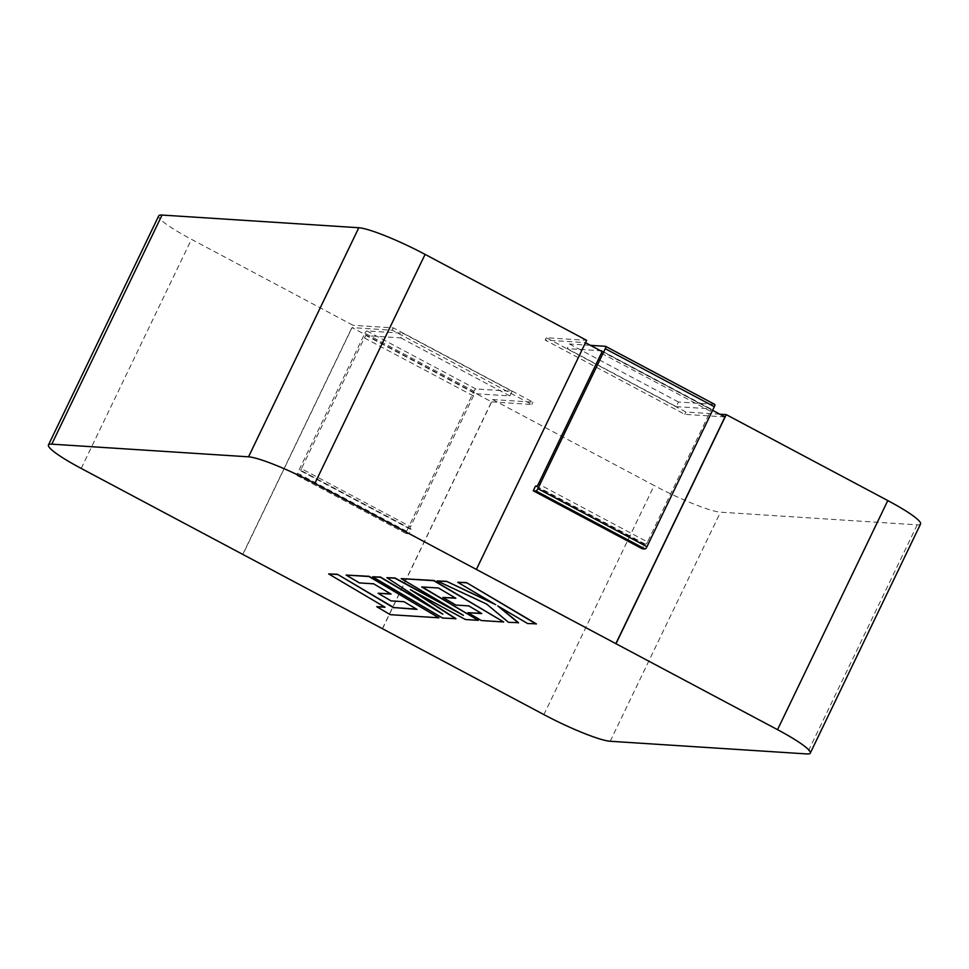<?xml version="1.0" encoding="UTF-8"?>
<svg xmlns="http://www.w3.org/2000/svg" width="969" height="969" viewBox="0 0 969 969"><rect width="100%" height="100%" fill="white"/><g stroke="black" fill="none" stroke-linecap="round" stroke-linejoin="round"><path stroke-width="0.73" stroke-dasharray="4.84 3.63" d="M382.525 628.675L491.671 401.893L352.062 327.619L242.928 554.389M512.08 391.294L509.851 395.921L475.391 393.705A2.592 0.775 -62 0 0 473.441 395.958L410.517 526.712A2.592 0.775 -62 0 0 410.141 529.05A2.592 0.775 -62 0 0 410.238 529.074L411.256 529.147L409.027 533.774L299.954 475.743L297.265 475.561L406.338 533.592A2.592 0.775 118 0 1 406.229 533.568A2.592 0.775 118 0 1 406.605 531.23L473.986 391.222A2.592 0.775 118 0 1 475.936 388.969L512.08 391.294L403.007 333.263L400.778 337.89L366.33 335.674L475.391 393.705M509.851 395.921L400.778 337.89M491.671 401.893L531.836 404.485L392.239 330.199L352.062 327.619M411.256 529.147L302.183 471.116L299.954 475.743M242.759 554.377L353.007 325.293L191.462 239.331A56.808 7.268 25.7 0 1 158.71 215.881M382.392 628.602L492.615 399.567L654.172 485.517L543.912 714.613M492.615 399.567L532.95 402.159L393.353 327.885L353.007 325.293M719.858 414.211L685.907 412.019L546.298 337.745L586.645 340.337M920.55 524.023A56.808 7.268 25.7 0 1 917.219 524.847L720.464 512.177A56.808 7.268 25.7 0 1 654.172 485.517M714.613 404.339L678.47 402.014L676.241 406.641L567.18 348.61L600.623 350.766M676.241 406.641L709.696 408.797L601.906 351.456M712.59 410.335L601.822 350.935M724.969 416.924L684.792 414.332L545.184 340.058L585.361 342.638L476.215 569.421M536.487 486.208L645.548 544.239L644.542 544.166L642.314 548.793M644.542 544.166L535.482 486.135M545.184 340.058L546.298 337.745M684.792 414.332L685.907 412.019M601.361 353.201L710.434 411.231L647.51 541.974L538.437 483.943M678.47 402.014L569.409 343.983L567.18 348.61M590.424 345.339L569.409 343.983M645.548 544.239A2.592 0.775 -62 0 0 647.51 541.974M710.434 411.231A2.592 0.775 -62 0 0 710.81 408.894A2.592 0.775 -62 0 0 710.701 408.857M531.836 404.485L532.95 402.159M392.239 330.199L393.353 327.885M409.027 533.774L406.338 533.592M406.605 531.23L297.544 473.199L364.913 333.191L473.986 391.222M475.936 388.969L366.876 330.938L403.007 333.263M473.441 395.958L364.368 337.927L301.444 468.681L410.517 526.712M410.238 529.074L302.183 471.116M366.876 330.938A2.592 0.775 -62 0 0 364.913 333.191M297.544 473.199A2.592 0.775 -62 0 0 297.168 475.537A2.592 0.775 -62 0 0 297.265 475.561M301.177 471.043A2.592 0.775 118 0 1 301.068 471.019A2.592 0.775 118 0 1 301.444 468.681M364.368 337.927A2.592 0.775 118 0 1 366.33 335.674M328.77 573.709L384.62 606.969M376.893 606.473L390.386 614.443L439.005 617.58M346.224 574.835L359.547 582.684L373.804 583.604L390.628 593.827M378.201 593.028L391.125 600.659L404.121 601.495L417.106 609.162M442.542 618.04L455.939 618.67M413.412 591.344L465.508 619.288L478.407 620.112M422.254 586.972L438.582 587.783L455.418 598.006M442.978 597.195L455.914 604.826L468.911 605.661L481.339 613.304M468.1 612.456L481.423 620.305L503.795 621.747M401.275 578.384L457.307 611.754M386.97 577.463L438.024 611.027M372.75 576.543L442.651 617.81M457.816 582.03L493.318 603.275M437.285 580.697L486.777 603.857L508.568 622.062L518.536 622.704M499.156 606.739L527.705 623.285L536.329 623.842M81.202 468.427L191.462 239.331M610.204 741.261L720.464 512.177M917.219 524.847L806.959 753.943M601.737 350.863L710.81 408.894M301.068 471.019L410.141 529.05M406.229 533.568L297.168 475.537"/><path stroke-width="1.45" d="M248.536 456.823L358.796 227.739A56.808 7.268 25.7 0 1 425.088 254.387L314.828 483.483A56.808 7.268 -154.3 0 0 248.536 456.823L51.781 444.153A56.808 7.268 -154.3 0 0 48.45 444.977A56.808 7.268 -154.3 0 0 81.202 468.427L543.912 714.613A56.808 7.268 -154.3 0 0 610.204 741.261L806.959 753.943A56.808 7.268 -154.3 0 0 810.29 753.119A56.808 7.268 -154.3 0 0 777.538 729.669L887.798 500.573A56.808 7.268 25.7 0 1 920.55 524.023L810.29 753.119M314.828 483.483L777.538 729.669M48.45 444.977L158.71 215.881A56.808 7.268 25.7 0 1 162.041 215.057L51.781 444.153M358.796 227.739L162.041 215.057M425.088 254.387L586.645 340.337L476.385 569.433M615.993 643.707L726.241 414.623L719.858 414.211M726.241 414.623L887.798 500.573M615.824 643.707L724.969 416.924L712.59 410.335M601.906 351.456L585.494 342.711M537.892 488.679L646.965 546.71A2.592 0.775 118 0 1 645.003 548.975L642.314 548.793L533.253 490.774L535.942 490.944A2.592 0.775 -62 0 0 537.892 488.679L605.274 348.683A2.592 0.775 -62 0 0 605.649 346.345A2.592 0.775 -62 0 0 605.54 346.308L590.424 345.339M600.623 350.766L601.64 350.826A2.592 0.775 118 0 1 601.737 350.863A2.592 0.775 118 0 1 601.361 353.201L538.437 483.943A2.592 0.775 118 0 1 536.487 486.208L535.482 486.135L533.253 490.774M646.965 546.71L714.335 406.714L605.274 348.683M605.722 346.405L714.613 404.339A2.592 0.775 118 0 1 714.71 404.376A2.592 0.775 118 0 1 714.335 406.714M416.537 609.126L393.814 607.563L337.406 574.266L328.661 573.939L385.068 607.236L376.771 606.703L384.62 606.969M376.771 606.703L390.277 614.673L438.896 617.81L368.995 576.543L346.115 575.065L359.438 582.926L373.695 583.835L391.076 594.094L378.08 593.258L391.016 600.889L404.012 601.725L416.997 609.392L393.814 607.563M393.693 607.793L337.406 574.266M337.285 574.496L328.661 573.939M438.896 617.81L369.104 576.313L346.115 575.065M390.628 593.827L378.08 593.258M455.83 618.9L410.396 589.709L465.399 619.518L478.298 620.342L421.685 586.935L438.472 588.013L455.866 598.273L442.869 597.437L455.805 605.056L468.802 605.904L481.787 613.571L467.991 612.687L481.314 620.535L503.686 621.977L433.797 580.722L401.166 578.614L463.412 615.351L394.928 578.214L386.861 577.694L442.881 614.189L380.332 577.27L372.641 576.773L442.542 618.04L455.939 618.67L413.412 591.344M478.298 620.342L422.254 586.972M455.418 598.006L442.869 597.437M481.339 613.304L467.991 612.687M503.686 621.977L433.906 580.479L401.166 578.614M457.307 611.754L395.049 577.984L386.861 577.694M438.024 611.027L380.442 577.039L372.641 576.773M518.427 622.934L497.775 605.928L527.596 623.527L536.329 623.842L466.428 582.575L457.695 582.26L495.668 604.668L446.491 581.291L437.164 580.94L486.668 604.087L508.459 622.292L518.536 622.704L499.156 606.739M536.22 624.072L466.428 582.575M466.307 582.817L457.695 582.26M493.318 603.275L446.491 581.291M446.382 581.533L437.164 580.94M645.003 548.975L535.942 490.944M714.71 404.376L605.649 346.345"/></g></svg>
